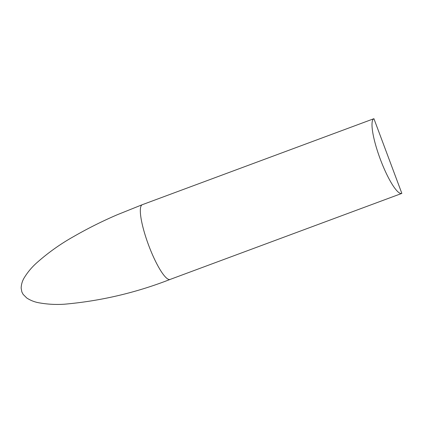 <?xml version="1.0" encoding="UTF-8"?>
<svg xmlns="http://www.w3.org/2000/svg" width="423" height="423" viewBox="0 0 423 423"><rect width="100%" height="100%" fill="white"/><g stroke="black" fill="none" stroke-linecap="round" stroke-linejoin="round"><path stroke-width="0.63" d="M373.921 118.689A39.873 8.211 69.6 0 0 380.34 159.307A39.873 8.211 69.6 0 0 401.765 193.422A39.873 8.211 69.6 0 0 401.85 193.385L373.921 118.689L142.25 204.711A39.873 8.211 69.6 0 0 148.589 245.123A39.873 8.211 69.6 0 0 170.088 279.439A39.873 8.211 -110.4 0 1 148.669 245.329A39.873 8.211 -110.4 0 1 142.25 204.711L117.182 214.784C102.281 221.187 87.794 228.431 73.724 236.515C60.315 244.018 47.873 252.891 36.399 263.132C31.725 267.347 27.728 272.137 24.397 277.509C22.398 280.676 21.314 284.203 21.15 288.1L21.853 291.923L23.106 294.355L26.792 298.025C30.509 300.415 34.512 301.996 38.805 302.768C47.307 304.306 55.857 304.787 64.455 304.206C100.827 300.986 136.037 292.732 170.088 279.439A39.873 8.211 69.6 0 0 170.173 279.407A39.873 8.211 -110.4 0 1 170.088 279.439L401.765 193.422"/></g></svg>
